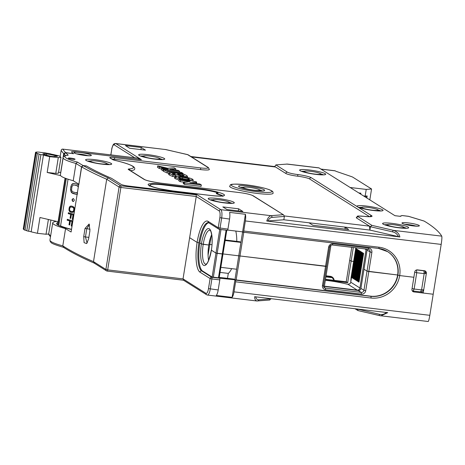 <?xml version="1.0" encoding="UTF-8"?>
<svg xmlns="http://www.w3.org/2000/svg" width="465" height="465" viewBox="0 0 465 465"><rect width="100%" height="100%" fill="white"/><g stroke="black" fill="none" stroke-linecap="round" stroke-linejoin="round"><path stroke-width="0.7" d="M324.169 287.533L330.941 245.258M331.522 276.663A4.894 4.638 -57.8 0 1 332.818 278.506M326.046 275.803L330.231 276.309A4.894 4.638 -57.8 0 1 334.149 280.331M354.795 279.494L359.399 250.745L359.927 251.077L355.318 279.82L354.795 279.494L355.353 279.622M324.384 286.184L357.225 290.114A2.447 2.319 -57.8 0 0 359.933 287.998L366.071 249.67A2.447 2.319 -57.8 0 0 366.095 249.037M358.997 282.133L358.469 281.802L363.072 253.059L363.601 253.39L358.997 282.133M358.079 281.558L357.55 281.226L362.154 252.483L362.683 252.809L358.079 281.558M357.161 280.976L356.632 280.645L361.235 251.902L361.764 252.233L357.161 280.976M356.242 280.401L355.713 280.07L360.317 251.327L360.846 251.652L356.242 280.401M354.4 279.244L353.877 278.913L358.48 250.17L359.009 250.496L354.4 279.244M353.481 278.663L352.958 278.337L357.562 249.589L358.091 249.92L353.481 278.663M352.563 278.087L352.04 277.756L356.643 249.013L357.167 249.339L352.563 278.087M359.933 287.998L350.75 282.214A2.447 2.319 122.2 0 1 349.895 283.743L347.942 284.272A4.894 0.634 -170.9 0 1 345.867 283.848A24.465 3.179 9.1 0 0 326.343 280.395L325.331 280.273M356.248 247.862L350.75 282.214L351.087 277.431L355.83 247.81M359.026 281.935L358.469 281.802M358.108 281.354L357.55 281.226M357.19 280.779L356.632 280.645M356.271 280.197L355.713 280.07M354.435 279.041L353.877 278.913M353.516 278.465L352.958 278.337M352.598 277.884L352.04 277.756M397.796 227.495A8.318 1.081 -170.9 0 1 387.351 224.775A8.318 1.081 -170.9 0 1 393.332 224.688A8.318 1.081 -170.9 0 1 403.777 227.408A8.318 1.081 -170.9 0 1 397.796 227.495M372.169 210.174A8.318 1.081 -170.9 0 1 361.724 207.454A8.318 1.081 -170.9 0 1 367.705 207.367A8.318 1.081 -170.9 0 1 378.15 210.087A8.318 1.081 -170.9 0 1 372.169 210.174M253.768 190.173A8.318 1.081 -170.9 0 1 243.323 187.453A8.318 1.081 -170.9 0 1 249.31 187.36A8.318 1.081 -170.9 0 1 259.755 190.08A8.318 1.081 -170.9 0 1 253.768 190.173M100.812 163.82A8.318 1.081 -170.9 0 1 90.367 161.099A8.318 1.081 -170.9 0 1 96.348 161.006A8.318 1.081 -170.9 0 1 106.793 163.727A8.318 1.081 -170.9 0 1 100.812 163.82M314.822 174.079A8.318 1.081 -170.9 0 1 304.377 171.358A8.318 1.081 -170.9 0 1 310.358 171.265A8.318 1.081 -170.9 0 1 320.803 173.986A8.318 1.081 -170.9 0 1 314.822 174.079M78.405 186.453L77.027 185.738L78.399 186.854M77.027 185.738A30.585 3.976 -170.9 0 1 74.075 184.942L72.685 185.32L71.877 186.907L71.575 189.953L71.802 190.807L72.953 191.929A30.585 3.976 9.1 0 0 75.911 192.725L77.516 192.347M77.428 192.551L76.795 192.684M77.719 193.952L75.673 194.219L76.783 194.231M76.097 194.219L72.197 192.911L70.86 190.987L70.628 188.587L71.343 185.395L71.901 184.5L73.697 183.437M77.457 185.738L74.075 184.942M77.167 192.684L75.911 192.725M71.54 229.309A30.585 3.976 9.1 0 1 60.572 225.903L68.053 179.199M75.673 194.219A30.585 3.976 -170.9 0 1 72.714 193.423L73.139 193.423M70.622 189.883L71.215 192.202L72.714 193.423M78.626 185.064L77.271 184.239A30.585 3.976 9.1 0 1 74.313 183.443L72.575 183.716L71.732 184.5L70.866 186.587L70.523 189.883M73.197 198.584L73.389 198.613A1.471 1.133 -90.1 0 0 72.488 200.055A1.471 1.133 -90.1 0 0 73.394 201.49L72.924 201.49C74.534 200.915 74.691 199.956 73.389 198.613C71.825 199.189 71.674 200.148 72.924 201.49L73.208 201.519M70.325 212.028A30.585 3.976 -170.9 0 0 72.098 212.505L73.894 211.871L74.691 209.424L74.522 207.977L73.057 206.518A30.585 3.976 9.1 0 1 71.285 206.042L70.203 206.204L69.134 207.925L69.053 210.569L69.785 211.72L70.779 212.028L69.785 211.72M71.401 214.505L70.773 218.399A30.585 3.976 9.1 0 1 70.064 218.207L70.686 214.319A30.585 3.976 -170.9 0 1 68.227 213.615L68.367 212.72A30.585 3.976 9.1 0 0 73.923 214.214L73.063 219.602A30.585 3.976 -170.9 0 1 72.29 219.41L72.68 219.41L73.4 214.917L71.401 214.505A30.585 3.976 -170.9 0 0 73.011 214.923L72.29 219.41M70.343 221.096L69.721 224.984A30.585 3.976 9.1 0 1 69.006 224.798L69.634 220.904A30.585 3.976 -170.9 0 1 67.169 220.201L67.315 219.306A30.585 3.976 9.1 0 0 72.871 220.799L72.005 226.188A30.585 3.976 -170.9 0 1 71.232 226.002L71.622 225.996L72.342 221.509L70.343 221.096A30.585 3.976 -170.9 0 0 71.953 221.509L71.232 226.002M65.478 178.298L57.991 225.048M58.102 221.747L39.961 217.498L37.427 233.308L31.149 231.837L43.425 155.182L49.703 156.653L47.174 172.463L60.59 175.601M48.389 219.468L46.023 234.244A44.041 5.72 9.1 0 1 48.674 234.046L50.918 220.061M60.758 172.672L58.59 172.166M47.174 172.463L55.765 173.399A44.041 5.72 -170.9 0 1 58.421 173.201L60.956 157.391L59.357 155.944L53.08 154.473A2.447 0.32 -170.9 0 1 50.569 153.88L48.715 153.45A2.447 0.32 -170.9 0 1 45.617 152.933A18.984 2.465 -170.9 0 0 42.733 152.52A2.447 0.32 9.1 0 1 39.391 152.154A7.585 0.988 -170.9 0 0 35.526 152.398L23.25 229.053A7.585 0.988 -170.9 0 1 23.262 229.018M60.956 157.391A44.041 5.72 9.1 0 0 58.299 157.589L55.765 173.399M58.299 157.589L49.703 156.653M28.632 231.25L26.784 230.814L39.06 154.159L40.914 154.595L28.632 231.25A2.447 0.32 -170.9 0 1 31.149 231.837M40.914 154.595A2.447 0.32 -170.9 0 1 43.425 155.182M39.06 154.159A2.447 0.32 -170.9 0 0 39.077 154.136A2.447 0.32 -170.9 0 0 37.34 153.543L25.064 230.198A2.447 0.32 -170.9 0 1 26.796 230.756M25.064 230.198A18.984 2.465 -170.9 0 1 23.872 229.658L36.148 153.008A2.447 0.32 9.1 0 0 36.642 152.892A2.447 0.32 9.1 0 0 35.526 152.439L23.25 229.094A7.585 0.988 -170.9 0 1 23.25 229.053M37.34 153.543A18.984 2.465 -170.9 0 1 36.148 153.008M23.93 229.292A2.447 0.32 9.1 0 0 23.25 229.094M44.78 153.717A9.788 1.273 9.1 0 0 42.85 153.857L43.123 154.136A29.359 3.813 9.1 0 0 50.604 156.263L53.487 156.589A19.577 2.546 -170.9 0 1 56.957 156.333L57.416 156.24L56.346 155.839A29.359 3.813 9.1 0 0 46.436 153.892L44.78 153.717L44.634 154.624M46.023 234.244L37.427 233.308M71.843 192.911L72.197 192.911M72.098 212.505L70.779 212.028M69.39 211.296L70.209 211.72M69.053 210.569L69.785 211.296M68.93 209.907L69.407 210.569M68.942 209.122L69.268 209.122L69.698 207.21L69.361 207.21M69.268 209.907L69.268 209.122M69.134 207.925L69.459 207.925M69.674 206.675L70.035 206.675L69.698 207.21M70.203 206.204L70.599 206.204L70.035 206.675M71.099 206.036L70.599 206.204M72.244 211.61L73.191 211.587L73.9 210.994L74.284 208.599L73.889 208.599L73.505 210.994L72.244 211.61A30.585 3.976 9.1 0 1 70.471 211.133L69.756 210.459L69.593 209.314L69.988 207.553L71.139 206.937A30.585 3.976 -170.9 0 0 72.912 207.413L73.889 208.599M71.139 206.937L73.365 207.413L74.284 208.599M73.732 210.43L74.115 210.43M73.9 210.994L73.505 210.994M73.592 211.383L73.179 211.383M73.191 211.587L72.761 211.587M73.365 207.413L72.912 207.413M73.813 207.692L73.383 207.692M74.121 208.088L73.708 208.088M74.307 209.233L73.923 209.233M73.075 219.521L72.68 219.41M73.011 214.923L73.4 214.917M70.064 218.207L70.529 218.207L71.151 214.313L68.553 213.615L68.681 212.813M70.686 214.319L71.151 214.313M68.227 213.615L68.553 213.615M72.023 226.106L71.622 225.996M71.953 221.509L72.342 221.509M69.006 224.798L69.471 224.793L70.099 220.904L67.495 220.201L67.623 219.399M69.634 220.904L70.099 220.904M67.169 220.201L67.495 220.201M78.201 186.198L77.829 186.198M223.403 202.583A8.318 1.081 -170.9 0 1 212.958 199.863A8.318 1.081 -170.9 0 1 218.939 199.776A8.318 1.081 -170.9 0 1 229.385 202.496A8.318 1.081 -170.9 0 1 223.403 202.583M153.851 158.803A8.318 1.081 -170.9 0 1 143.406 156.083A8.318 1.081 -170.9 0 1 149.387 155.99A8.318 1.081 -170.9 0 1 159.832 158.71A8.318 1.081 -170.9 0 1 153.851 158.803M364.438 196.486L366.891 196.329L366.408 196.027M366.891 196.329L366.641 197.875M366.827 197.991L367.152 195.963L365.147 196.125L366.222 189.418L350.151 187.494M358.777 192.923L360.881 193.173L360.724 194.149M363.566 195.934L365.147 196.125M360.881 193.173L359.933 193.649M366.222 189.418L371.564 188.988L369.82 199.874M371.564 188.988L352.859 177.217A9.788 1.273 9.1 0 0 351.401 176.584L336.881 171.608A9.788 1.273 -170.9 0 1 335.422 170.981L335.23 170.858A7.341 2.122 -83.2 0 0 334.951 170.754L320.885 169.068M165.848 189.918A17.862 2.319 -170.9 0 1 150.05 185.047A17.862 2.319 -170.9 0 1 162.895 184.855L200.107 189.319A17.862 2.319 -170.9 0 1 217.26 192.603A2.447 0.32 -170.9 0 1 217.98 192.952A2.447 0.32 -170.9 0 1 217.672 193.051L217.178 193.091A7.341 0.953 9.1 0 0 216.254 193.399A7.341 0.953 9.1 0 0 219.962 194.847L220.852 195.05A2.447 0.32 -170.9 0 1 222.084 195.532A2.447 0.32 -170.9 0 1 222.014 195.596A17.862 2.319 -170.9 0 1 209.686 195.346L172.474 190.888A17.862 2.319 -170.9 0 1 168.795 190.394M416.471 269.973L416.739 272.734L424.179 273.623L423.906 270.816L416.594 269.938M414.681 272.257L416.739 272.734L414.129 289.021L421.569 289.916L424.179 273.623L425.847 273.49M423.603 270.624L423.906 270.816A2.447 2.319 -57.8 0 1 425.882 273.1M420.529 291.898L421.569 289.916L423.237 289.776A2.447 2.319 -57.8 0 1 420.529 291.898L413.089 291.003A2.447 2.319 -57.8 0 1 412.159 290.672L412.159 290.672M274.553 166.883L275.861 164.906L287.289 164.069M287.213 164.058L318.827 167.848A7.341 2.122 96.8 0 1 319.1 167.946L394.954 215.696L400.103 216.312M424.063 221.032L426.05 222.229A469.766 61.031 -170.9 0 1 441.75 236.15C442.046 237.278 441.855 240.033 441.18 244.41L245.363 220.951L243.753 231.012A1.471 0.424 96.8 0 1 243.183 232.221A1.471 0.424 96.8 0 1 243.131 232.198L242.602 231.866L245.421 214.289L229.605 212.395A7.341 2.122 -83.2 0 1 229.547 219.056L219.852 217.69A5.871 1.697 -83.2 0 0 219.201 210.953A1.471 1.395 -57.8 0 1 220.823 209.68A7.341 2.122 96.8 0 1 221.642 218.108L220.032 228.17A1.471 0.424 96.8 0 1 219.463 229.379A1.471 0.424 96.8 0 1 219.41 229.355A1.471 1.395 -57.8 0 1 218.242 227.751L219.852 217.69M369.536 216.684L309.638 178.979A9.788 1.273 9.1 0 0 297.71 176.212A9.788 1.273 -170.9 0 1 285.783 173.445L275.547 167.005L191.504 156.932M134.676 157.74L114.216 144.865A1.471 1.395 122.2 0 1 115.843 143.592A7.341 2.122 96.8 0 0 115.564 143.493L165.964 149.596L115.843 143.592L141.43 159.698L75.737 151.828L140.035 159.536L137.803 158.129L62.845 149.149A487.872 63.385 9.1 0 0 65.559 152.572L73.429 153.694M274.606 166.551L190.842 156.513M308.958 222.781L344.768 227.071L348.709 229.553L312.893 225.263L308.958 222.781L283.842 219.771L284.377 216.417L283.667 214.946L252.768 195.649A10.765 1.401 -170.9 0 0 239.644 192.603L160.576 183.129A13.7 1.779 9.1 0 1 143.877 179.257L128.416 169.527A6.359 0.825 9.1 0 1 128.985 168.981A35.235 4.58 -170.9 0 0 115.605 160.553A6.359 0.825 9.1 0 1 112.617 159.576L110.019 157.943A6.359 0.825 9.1 0 1 114.361 157.594L200.409 167.906A10.765 1.401 -170.9 0 0 207.756 167.313A1.471 1.395 -57.8 0 1 208.303 167.51L188.063 154.764L165.964 149.596A1.471 0.686 103.1 0 1 166.063 149.602A1.471 0.686 103.1 0 1 166.156 149.643M73.441 153.63A1048.174 136.181 -170.9 0 1 71.61 152.067A5.871 0.761 -170.9 0 1 71.511 151.892A5.871 0.761 -170.9 0 1 75.737 151.828A5.871 0.761 -170.9 0 0 71.511 151.892L71.511 151.892A5.871 0.761 -170.9 0 0 71.61 152.067A1048.174 136.181 -170.9 0 0 73.534 153.706L65.745 152.77L64.106 154.043L63.693 156.612M78.91 184.094L81.515 166.83L83.142 165.557L86.403 165.947A484.449 62.944 -170.9 0 0 111.466 178.298A484.449 62.944 -170.9 0 1 86.548 166.034L83.287 165.645L81.666 166.912L78.823 184.64A489.343 63.577 9.1 0 1 78.701 184.57L71.104 232A489.343 63.577 -170.9 0 1 65.559 228.623L62.798 245.869L63.845 247.397M121.086 184.355L111.466 178.298L121.086 184.355A5.871 0.761 -170.9 0 0 128.247 186.012A5.871 0.761 -170.9 0 1 121.086 184.355M195.3 194.324A1.471 1.395 -57.8 0 1 196.154 194.149L128.247 186.012L194.759 193.981L196.073 194.806A1.471 0.424 96.8 0 1 196.236 196.492L183.036 278.895L206.001 293.351A5.871 1.697 -83.2 0 0 208.494 288.596L210.11 278.535L200.002 272.176A25.935 7.498 96.8 0 1 197.114 242.405L189.633 237.696L197.114 242.405A25.935 7.498 96.8 0 1 208.14 221.392L218.242 227.751L227.937 229.117L229.547 219.056M70.761 158.123A3.424 0.448 9.1 0 0 68.297 158.158A3.424 0.448 9.1 0 0 72.598 159.28A3.424 0.448 9.1 0 0 75.063 159.245A3.424 0.448 9.1 0 0 70.761 158.123M222.828 206.913L227.025 209.552L242.84 211.447L238.644 208.808L222.828 206.913M125.457 145.615L129.654 148.259L145.469 150.154L141.267 147.51L125.457 145.615M140.93 149.608L141.267 147.51M400.441 216.353L402.027 215.528L399.981 216.283M402.196 215.562L408.561 216.353M219.242 277.361L233.883 279.116L235.453 280.11A1.471 0.424 96.8 0 1 235.621 281.79L234.005 291.851L429.829 315.317L441.18 244.41M283.046 214.714L270.944 215.684C269.072 216.376 267.683 218.149 266.771 221.015L399.853 236.958C399.342 233.936 397.226 231.744 393.5 230.373L441.75 236.15M245.421 214.289A7.341 2.122 96.8 0 1 245.363 220.951M283.842 219.771L266.771 221.015M345.332 229.146L344.768 227.071L369.89 230.082L399.853 236.958M284.371 215.952L369.506 226.153L369.89 230.082L370.425 226.728L356.643 218.056A9.788 1.273 -170.9 0 1 356.283 217.62C358.591 215.475 355.272 215.998 363.892 216.306A1.471 0.424 96.8 0 1 363.95 216.33A11.253 1.465 9.1 0 0 371.628 215.708L357.457 206.791A13.212 1.715 9.1 0 0 373.558 210.523A13.212 1.715 9.1 0 0 374.778 210.662A13.212 1.715 9.1 0 0 382.381 209.686A13.212 1.715 9.1 0 0 366.472 206.065A13.212 1.715 9.1 0 0 365.246 205.925A13.212 1.715 9.1 0 0 357.457 206.791L311.259 177.711A11.253 1.465 9.1 0 0 297.548 174.526A8.318 1.081 -170.9 0 1 287.405 172.178L275.861 164.906M371.89 225.356L370.425 226.728L392.565 231.866A1.471 0.686 -76.9 0 1 393.5 230.373L371.89 225.356L358.271 216.783A8.318 1.081 -170.9 0 1 363.95 216.33M208.303 167.51L209.372 169.458A12.235 1.587 -170.9 0 1 200.572 169.591L114.524 159.28A4.894 0.634 9.1 0 0 112.112 159.111M115.605 160.553A1.471 0.68 -77 0 1 115.704 160.559C136.6 165.662 134.798 168.127 134.664 169.173A36.7 4.766 -170.9 0 1 130.479 170.672M273.129 193.208A22.018 2.86 -170.9 0 1 257.29 193.44A22.018 2.86 9.1 0 1 229.64 186.244C231.553 185.221 225.734 183.105 246.049 184.797C255.715 186.029 263.434 187.651 269.2 189.656C273.856 191.661 272.682 191.714 273.129 193.208M189.929 182.745L199.828 183.983L201.345 184.936L201.113 186.372L184.518 184.384L183.384 183.669L183.797 183.367M190.092 182.803L196.178 182.367L196.649 181.984L192.26 180.961L179.089 179.385L178.856 180.821L180.222 181.681L183.483 182.071L183.251 183.512M178.979 180.048L175.102 178.624L174.561 178.019L174.788 176.578L175.334 177.188C177.049 178.234 180.839 179.159 186.709 179.955L193.161 179.862L192.62 179.257C190.894 178.205 187.087 177.281 181.205 176.485L174.788 176.578M172.73 176.52L169.277 174.956L168.539 174.206L168.772 172.771L169.51 173.521L172.963 175.084L172.73 176.52L174.782 176.601M176.654 176.154L175.352 175.52M168.708 173.16L167.08 172.963L163.401 171.26A28.516 3.703 -170.9 0 1 163.262 171.167L163.488 169.731L166.918 170.138A13.59 1.767 -170.9 0 0 167.191 170.341L168.295 170.864L181.501 172.445L183.03 173.41L167.313 171.527L167.08 172.963M163.32 170.789L161.309 169.772L161.535 168.336L168.336 169.138L159.454 167.005L157.687 165.889L157.455 167.324L159.228 168.44L159.454 167.005M161.442 168.929L159.228 168.44M201.345 184.936L184.75 182.948L184.518 184.384M180.222 181.681L180.455 180.246L189.278 181.304L190.051 181.565L184.024 181.931L183.611 182.233L184.75 182.948M196.567 183.605L196.649 181.984M180.455 180.246L179.089 179.385M184.024 181.931L183.384 183.669M195.992 183.524L196.178 182.367M189.15 179.223L189.209 178.851C189.691 179.339 188.337 179.385 185.146 178.984C182.018 178.624 179.845 178.159 178.618 177.578C178.147 177.089 179.513 177.049 182.71 177.45C185.831 177.804 188 178.275 189.209 178.851L189.424 179.083M172.963 175.084L175.404 175.183L172.718 173.991C171.847 173.579 172.253 173.433 173.945 173.555L174.805 173.66C175.741 174.637 178.822 175.607 184.047 176.584L187.54 176.409L186.651 175.503L183.175 173.922L172.98 172.701L168.772 172.771M172.718 173.991L172.341 173.614M183.623 175.735L183.716 175.171C184.617 175.601 184.216 175.77 182.513 175.665C179.618 175.096 177.938 174.532 177.473 173.98L182.513 174.584L184.111 175.578M175.224 176.287L175.404 175.183M174.607 174.881L174.805 173.66M182.338 175.642L182.513 174.584M182.954 173.898L183.03 173.41M163.488 169.731A28.516 3.703 9.1 0 0 163.633 169.824L167.313 171.527M162.831 170.731L163.064 169.295L161.535 168.336M157.687 165.889L167.755 168.249L174.09 167.784L175.828 168.876L169.777 169.324L178.124 170.324L179.647 171.283L163.064 169.295M179.647 171.283L179.502 172.207M175.828 168.876L175.642 170.027M63.153 157.722C62.531 156.792 64.065 155.938 67.751 155.165L68.216 155.176A34.253 4.452 9.1 0 0 77.504 162.122L75.998 163.465A35.724 4.638 -170.9 0 1 63.153 157.722L60.392 174.968A35.724 4.638 9.1 0 0 73.232 180.716A489.343 63.577 9.1 0 0 78.754 184.076M73.232 180.716L75.998 163.465A489.343 63.577 -170.9 0 0 81.515 166.83M379.649 315.601L358.05 310.608L354.964 308.731M358.23 310.637L357.248 309.004M428.189 321.507L379.742 315.642A1.471 0.686 -76.9 0 0 379.841 315.648L380.876 315.84L387.729 312.654L254.646 296.711C254.657 299.419 255.541 300.838 257.285 300.965M429.829 315.317L429.654 316.31C428.997 319.984 428.48 321.693 428.091 321.431M234.005 291.851A7.341 2.122 96.8 0 1 232.116 297.356L234.93 279.779L370.547 296.159A24.465 23.204 122.2 0 0 397.639 274.995L368.803 271.537L365.734 290.701A3.912 3.714 -57.8 0 1 361.398 294.089L325.581 289.794A3.912 3.714 -57.8 0 1 322.478 285.516L325.547 266.352L238.766 255.82L240.917 242.41L239.864 241.748L225.229 239.992M208.494 288.596L218.195 289.957A7.341 2.122 -83.2 0 1 216.301 295.461L232.116 297.356M271.2 298.693L269.386 299.989M183.809 280.256L183.036 278.895L107.682 269.869A1.471 0.424 96.8 0 1 107.119 271.078A1.471 0.424 96.8 0 1 107.06 271.06A1.471 1.395 -57.8 0 1 105.898 269.456L119.092 187.052L106.7 179.246L93.5 261.65L105.898 269.456L107.682 269.869L120.883 187.465L119.092 187.052A1.471 1.395 -57.8 0 1 120.72 185.779L196.073 194.806M218.195 289.957L219.806 279.895A1.471 0.424 -83.2 0 0 219.643 278.215L234.93 279.779L236.621 269.235L220.846 267.346M226.786 230.256L222.991 253.971L215.975 253.094L211.331 250.135C213.092 241.137 211.453 230.873 210.209 230.535L209.831 230.222A17.129 4.952 -83.2 0 0 203.199 244.334L208.779 245.008L201.409 243.922L199.834 242.933A24.465 7.074 -83.2 0 0 202.56 271.014L212.139 277.047L219.114 277.884M222.997 253.931L238.766 255.82L222.997 253.931M328.616 247.188L329.615 247.113L326.546 266.271L238.766 255.82L236.621 269.235M227.501 278.349L228.298 273.397A24.465 7.074 -83.2 0 0 231.617 268.636M228.298 273.397L220.038 272.409M424.772 272.403L426.347 273.397A2.447 2.319 -57.8 0 0 424.406 270.723L417.43 269.886A2.447 2.319 -57.8 0 0 414.722 272.002L413.879 277.274L399.691 275.571L413.879 277.274L411.961 289.247A2.447 2.319 -57.8 0 0 413.902 291.927L433.206 294.235L423.202 293.037L421.319 291.851M65.559 228.623A35.724 4.638 -170.9 0 1 52.714 222.875A35.724 4.638 -170.9 0 1 56.044 221.503A489.343 63.577 -170.9 0 1 55.684 221.177M83.717 236.586L84.089 242.654L86.659 243.584L88.612 238.917L89.919 230.768L89.117 224.002L85.025 228.437L83.717 236.586L85.461 236.97L86.984 242.753L87.333 242.73M81.666 166.912A489.343 63.577 -170.9 0 0 106.7 179.246L108.293 177.956L120.72 185.779A1.471 0.424 96.8 0 1 120.883 187.465L196.236 196.492L219.201 210.953M208.14 221.392A1.471 1.395 122.2 0 0 208.75 222.799L208.378 222.654A24.465 7.074 -83.2 0 0 198.904 242.817L197.114 242.405L198.904 242.817A24.465 7.074 -83.2 0 0 201.63 270.903L202.56 271.014M208.07 255.204L209.791 244.456A2.447 0.32 9.1 0 0 208.884 244.381A2.447 0.32 9.1 0 1 209.791 244.456L211.953 244.718L209.791 244.456L211.168 235.865M211.656 234.732A17.129 4.952 -83.2 0 0 208.779 245.008A17.129 4.952 -83.2 0 0 208.599 260.284M325.419 288.108A2.447 2.319 -57.8 0 1 323.477 285.434L326.546 266.271L325.547 266.352L328.616 247.194A3.912 3.714 -57.8 0 1 332.946 243.805L368.762 248.095A3.912 3.714 -57.8 0 1 371.872 252.373L368.803 271.537L367.013 271.124L363.944 290.288L360.921 288.387A2.447 2.319 -57.8 0 1 358.213 290.503L324.343 286.446M360.921 288.387L363.996 269.223L367.013 271.124L363.996 269.223L367.065 250.06L370.082 251.96L367.013 271.124L397.639 274.995A24.465 23.204 122.2 0 0 387.548 251.582M365.734 290.701L363.944 290.288A2.447 2.319 -57.8 0 1 361.235 292.404L325.419 288.114L324.762 287.696A2.447 2.319 -57.8 0 1 324.186 287.55M324.198 287.347L324.762 287.696M243.753 231.012L379.103 247.229A25.935 24.599 -57.8 0 1 399.691 275.571L397.901 275.158A24.465 23.204 122.2 0 0 387.682 251.664A24.465 23.204 122.2 0 0 378.597 248.432M412.257 290.858L412.641 290.904M421.499 291.968L421.174 291.881M325.977 276.239L330.888 276.826L332.202 277.651L334.143 280.325L325.488 279.291M351.755 247.322L349.692 260.22L351.133 261.127L349.692 260.22L346.239 281.778L347.68 282.685L351.133 261.127L353.65 261.429L351.133 261.127L353.313 247.508M347.68 282.685L325.372 280.011M346.239 281.778L334.143 280.325M332.202 277.651L325.872 276.896M94.633 263.237L93.5 261.65A489.343 63.577 9.1 0 1 62.798 245.869A35.724 4.638 9.1 0 1 49.953 240.126L50.267 241.62C51.598 242.445 48.668 243.009 63.641 247.363M89.6 224.979L89.251 224.868L86.763 228.827L85.461 236.97L88.862 237.377M57.968 222.566A31.806 4.133 9.1 0 0 56.585 223.496A31.806 4.133 9.1 0 0 71.505 229.495M60.671 172.649L63.717 153.619L65.559 152.572M426.347 273.397L423.202 293.037M238.307 210.907L238.644 208.808M236.79 241.376A24.465 7.074 -83.2 0 0 235.778 231.053M225.141 240.515L240.917 242.41L242.602 231.866L227.652 230.076M219.155 277.925L222.991 253.971L222.287 253.983L226.1 230.169M220.98 229.559L217.167 253.367L215.975 253.094L219.771 229.414M208.721 222.781A24.465 7.074 -83.2 0 0 199.834 242.933L201.409 243.922A18.594 5.377 96.8 0 0 203.478 265.265A18.594 5.377 96.8 0 0 211.383 250.199L211.331 250.135C209.337 259.075 207.623 263.707 206.198 264.021L205.757 264.236A17.129 4.952 -83.2 0 1 203.199 244.334L201.409 243.922A18.594 5.377 96.8 0 1 209.314 228.856A18.594 5.377 96.8 0 1 211.383 250.199L215.975 253.094L212.139 277.047M213.33 277.32L217.167 253.367L222.287 253.983L218.445 277.936M219.521 229.373L227.315 230.303A1.471 0.424 -83.2 0 0 227.368 230.326A1.471 0.424 -83.2 0 0 227.937 229.117M235.621 281.79L370.971 298.013A25.935 24.599 -57.8 0 0 399.691 275.571L397.901 275.158A24.465 23.204 122.2 0 1 370.808 296.327L235.453 280.11M329.615 247.113A2.447 2.319 -57.8 0 1 332.324 244.991L368.141 249.287A2.447 2.319 -57.8 0 1 370.082 251.96L371.872 252.373M367.042 249.153A2.447 2.319 -57.8 0 1 367.065 250.06M364.827 248.885L366.071 249.67M347.942 284.272L357.225 290.114M66.303 178.601L58.799 225.479M46.436 153.892L46.238 155.107M56.346 155.839L56.271 156.339M335.23 170.858L321.019 169.155M217.498 194.155L217.672 193.051M217.033 193.981L217.178 193.091M221.95 196.003L222.014 195.596M412.071 288.544L414.129 289.021L413.089 291.003M319.1 167.946L286.545 164.046M408.404 216.306L424.301 221.131M399.185 227.838A13.212 1.715 9.1 0 0 400.406 227.978A13.212 1.715 9.1 0 0 408.008 227.001A13.212 1.715 9.1 0 0 392.094 223.38A13.212 1.715 9.1 0 0 390.873 223.241A13.212 1.715 9.1 0 0 383.27 224.217A13.212 1.715 9.1 0 0 399.185 227.838M316.206 174.422A13.212 1.715 9.1 0 0 317.432 174.561A13.212 1.715 9.1 0 0 325.035 173.584A13.212 1.715 9.1 0 0 309.12 169.963A13.212 1.715 9.1 0 0 307.9 169.824A13.212 1.715 9.1 0 0 300.297 170.8A13.212 1.715 9.1 0 0 316.206 174.422M413.025 225.885A8.806 1.145 9.1 0 0 414.315 226.025A8.806 1.145 9.1 0 0 418.825 225.281A8.806 1.145 9.1 0 0 408.305 222.915A8.806 1.145 9.1 0 0 407.015 222.776A8.806 1.145 9.1 0 0 402.504 223.52A8.806 1.145 9.1 0 0 413.025 225.885M311.259 177.711A1.471 1.395 122.2 0 0 309.638 178.979M370.088 216.667A1.471 1.395 -57.8 0 1 371.628 215.708M297.71 176.212A1.471 0.424 -83.2 0 0 297.548 174.526M285.783 173.445A1.471 1.395 -57.8 0 1 287.405 172.178M275.547 167.005L274.629 166.424M68.216 155.176A487.872 63.385 -170.9 0 1 65.745 152.77M83.142 165.557A487.872 63.385 -170.9 0 1 77.504 162.122M196.154 194.149L220.823 209.68L270.944 215.684A1.471 1.285 85.4 0 1 271.984 217.417C270.473 217.492 269.084 218.707 267.799 221.061M207.756 167.313L187.575 154.613M199.619 188.744A19.821 2.575 -170.9 0 1 223.775 194.347A19.821 2.575 -170.9 0 1 210.25 195.44L173.038 190.981A19.821 2.575 -170.9 0 1 148.887 185.378A19.821 2.575 -170.9 0 1 162.413 184.285L199.619 188.744A1.471 0.424 -83.2 0 1 199.828 189.284M155.24 159.146A13.212 1.715 9.1 0 0 156.461 159.286A13.212 1.715 9.1 0 0 164.064 158.309A13.212 1.715 9.1 0 0 148.155 154.688A13.212 1.715 9.1 0 0 146.928 154.549A13.212 1.715 9.1 0 0 139.331 155.525A13.212 1.715 9.1 0 0 155.24 159.146M102.201 164.162A13.212 1.715 9.1 0 0 103.422 164.302A13.212 1.715 9.1 0 0 111.025 163.325A13.212 1.715 9.1 0 0 95.11 159.704A13.212 1.715 9.1 0 0 93.889 159.565A13.212 1.715 9.1 0 0 86.287 160.541A13.212 1.715 9.1 0 0 102.201 164.162M224.793 202.932A13.212 1.715 9.1 0 0 226.013 203.071A13.212 1.715 9.1 0 0 233.616 202.095A13.212 1.715 9.1 0 0 217.707 198.474A13.212 1.715 9.1 0 0 216.481 198.334A13.212 1.715 9.1 0 0 208.884 199.311A13.212 1.715 9.1 0 0 224.793 202.932M80.294 152.508A8.806 1.145 9.1 0 0 79.004 152.369A8.806 1.145 9.1 0 0 74.499 153.113A8.806 1.145 9.1 0 0 85.019 155.484A8.806 1.145 9.1 0 0 86.31 155.624A8.806 1.145 9.1 0 0 90.82 154.88A8.806 1.145 9.1 0 0 80.294 152.508M114.216 144.865A5.871 1.697 -83.2 0 0 111.722 149.62L110.873 154.892M111.722 149.62L110.809 154.88M304.435 171.254A11.747 1.529 9.1 0 0 301.68 171.358M323.361 174.828A11.747 1.529 9.1 0 0 320.774 173.869M398.534 236.726C397.261 234.064 395.273 232.448 392.565 231.866M358.271 216.783A1.471 1.395 122.2 0 0 356.643 218.056M200.572 169.591A1.471 0.424 -83.2 0 0 200.409 167.906M114.361 157.594A1.471 0.424 96.8 0 1 114.524 159.28M112.617 159.576A1.471 1.395 -57.8 0 1 113.169 159.774L110.571 158.141A1.471 1.395 122.2 0 0 110.019 157.943M128.985 168.981A1.471 1.285 85.5 0 1 130.043 170.393M143.877 179.257A1.471 1.395 -57.8 0 1 144.429 179.449L128.968 169.719A1.471 1.395 122.2 0 0 128.416 169.527M239.644 192.603A1.471 0.424 -83.2 0 0 239.591 192.586L160.518 183.111A1.471 0.424 96.8 0 1 160.576 183.129M283.667 214.946L253.315 195.846C250.681 194.515 246.107 193.428 239.591 192.586A1.471 0.424 -83.2 0 0 239.533 192.591M253.315 195.846A1.471 1.395 122.2 0 0 252.768 195.649M284.377 216.417L271.984 217.417M246.834 184.907A20.553 2.668 -170.9 0 1 271.252 190.691A20.553 2.668 -170.9 0 1 257.128 191.754A20.553 2.668 -170.9 0 1 256.401 191.667A20.553 2.668 -170.9 0 1 231.983 185.884A20.553 2.668 -170.9 0 1 246.107 184.82A20.553 2.668 -170.9 0 1 246.834 184.907M255.157 190.516A13.212 1.715 9.1 0 0 256.384 190.656A13.212 1.715 9.1 0 0 263.986 189.679A13.212 1.715 9.1 0 0 248.072 186.058A13.212 1.715 9.1 0 0 246.851 185.919A13.212 1.715 9.1 0 0 239.248 186.895A13.212 1.715 9.1 0 0 255.157 190.516M262.312 190.923A11.747 1.529 9.1 0 0 259.726 189.964M243.387 187.349A11.747 1.529 9.1 0 0 240.632 187.453M189.278 181.304L189.226 181.617M175.334 177.188L175.102 178.624M186.657 180.292L186.709 179.955M182.71 177.45L182.524 178.618M169.51 173.521L169.277 174.956M173.945 173.555L173.788 174.538M184.047 176.584L184.001 176.874M163.401 171.26L163.633 169.824M65.629 155.56A489.343 63.577 -170.9 0 1 64.106 154.043M90.425 160.995A11.747 1.529 9.1 0 0 87.67 161.099M109.351 164.569A11.747 1.529 9.1 0 0 106.764 163.61M356.969 308.969L379.364 314.27C382.061 314.945 384.41 314.328 386.409 312.422M358.05 310.608L379.742 315.642A1.471 0.686 -76.9 0 1 379.364 314.27M219.806 279.895L211.895 278.948L210.285 289.009A7.341 2.122 96.8 0 1 207.442 295.06L206.617 294.764A1.471 1.395 -57.8 0 1 206.001 293.351M255.68 296.757C256.227 298.972 257.261 299.989 258.784 299.82A1.471 1.285 85.4 0 1 257.656 300.989M258.784 299.82L271.176 298.821M183.506 280.215L107.177 271.072M200.002 272.176A1.471 1.395 122.2 0 1 201.63 270.903L211.732 277.268A1.471 0.424 96.8 0 1 211.895 278.948L210.11 278.535A1.471 1.395 -57.8 0 1 211.732 277.268L219.643 278.215M243.776 232.291L236.121 280.052M370.547 296.159L370.808 296.327A1.471 0.424 -83.2 0 1 370.971 298.013M48.709 233.837A489.343 63.577 9.1 0 0 50.598 236.11M83.287 165.645A487.872 63.385 9.1 0 0 108.293 177.956M358.213 290.503L361.235 292.404L361.398 294.089M325.581 289.794L325.419 288.114M323.477 285.434L322.472 285.516M413.902 291.927L412.292 290.91M85.025 228.437L90.082 229.228M62.845 149.149A1.471 1.447 146.9 0 0 61.171 150.375L61.177 150.329A1.471 1.471 0 0 1 62.787 149.126A1.471 0.424 96.8 0 1 62.845 149.149M63.717 153.619A489.343 63.577 -170.9 0 1 61.171 150.375L60.159 156.67L61.165 150.352M62.723 149.137A1.471 0.424 96.8 0 1 62.787 149.126L137.75 158.112M361.787 207.355A11.747 1.529 9.1 0 0 359.032 207.46M380.707 210.93A11.747 1.529 9.1 0 0 378.126 209.971M243.183 232.221L378.539 248.438A1.471 0.424 -83.2 0 1 378.481 248.415L243.242 232.215M368.762 248.095L368.141 249.287M332.324 244.991L332.946 243.805M387.682 251.664L378.539 248.438A1.471 0.424 -83.2 0 0 379.103 247.229M387.409 224.671A11.747 1.529 9.1 0 0 384.66 224.775M406.334 228.251A11.747 1.529 9.1 0 0 403.748 227.286M213.022 199.764A11.747 1.529 9.1 0 0 210.267 199.869M231.942 203.339A11.747 1.529 9.1 0 0 229.361 202.38M143.47 155.978A11.747 1.529 9.1 0 0 140.715 156.083M162.39 159.553A11.747 1.529 9.1 0 0 159.809 158.594M222.828 196.433L223.235 195.753C222.235 196.294 217.887 196.184 210.197 195.416L172.986 190.958A1.471 0.424 96.8 0 1 173.038 190.981M222.561 195.922A18.35 2.383 9.1 0 0 222.078 195.573M221.276 195.161A18.35 2.383 9.1 0 0 217.823 193.928M162.413 184.285A1.471 0.424 96.8 0 1 162.616 184.826M88.135 155.74A7.341 0.953 9.1 0 0 80.462 154.194A7.341 0.953 9.1 0 0 76.911 153.938M416.146 226.141A7.341 0.953 9.1 0 0 408.468 224.601A7.341 0.953 9.1 0 0 404.916 224.345M387.351 224.775L387.217 225.589M403.777 227.408L403.643 228.222M361.724 207.454L361.59 208.274M378.15 210.087L378.022 210.907M243.323 187.453L243.195 188.267M259.755 190.08L259.621 190.9M90.367 161.099L90.233 161.913M106.793 163.727L106.659 164.546M304.377 171.358L304.244 172.172M320.803 173.986L320.67 174.805M65.083 178.147L57.608 224.81M212.958 199.863L212.831 200.682M229.385 202.496L229.257 203.315M143.406 156.083L143.278 156.897M159.832 158.71L159.704 159.53M217.777 194.248L217.98 192.952M222.008 195.998L222.084 195.532M150.05 185.047L149.922 185.837M424.824 271.142L424.103 270.688M164.93 149.405L187.755 154.636M115.564 143.493C114.251 143.697 113.605 143.964 113.64 144.29C113.286 144.074 111.664 148.254 111.664 149.556M324.39 174.799L324.582 174.666C323.919 174.98 321.112 174.892 316.154 174.404C309.289 173.759 300.303 171.207 300.57 170.824L300.71 171.01M400.272 216.318L394.925 215.679M424.132 221.055L408.485 216.301L402.027 215.528M370.779 216.667L370.965 216.551C369.908 216.405 373.418 217.108 363.892 216.306M115.704 160.559L113.169 159.774M160.518 183.111C151.549 181.763 146.184 180.542 144.429 179.449M263.341 190.894L263.533 190.76C262.87 191.08 260.063 190.987 255.105 190.499C248.24 189.854 239.254 187.302 239.522 186.918L239.661 187.104M192.929 181.298L193.161 179.862M187.314 177.845L187.54 176.409M110.379 164.54L110.571 164.407C109.909 164.72 107.101 164.633 102.143 164.145C95.278 163.5 86.292 160.948 86.56 160.565L86.699 160.751M269.816 300.012L256.808 300.977L207.442 295.06M206.617 294.764L183.419 280.163M50.487 236.79L48.366 234.064M52.714 222.875L49.953 240.126M183.536 280.232L107.119 271.078A1.471 1.471 0 0 1 106.508 270.863L94.087 263.045M94.267 263.138C81.474 257.587 71.162 252.28 63.327 247.229M381.742 210.901L381.928 210.767C381.271 211.081 378.458 210.994 373.5 210.506C366.641 209.86 357.649 207.309 357.922 206.925L358.062 207.111M208.75 222.799L218.858 229.164A1.471 1.471 0 0 0 219.463 229.379L227.368 230.326M407.363 228.216L407.555 228.088C406.898 228.402 404.085 228.309 399.127 227.821C392.268 227.182 383.276 224.624 383.544 224.24L383.683 224.426M232.977 203.31L233.168 203.176C232.506 203.49 229.698 203.403 224.734 202.914C217.876 202.269 208.884 199.718 209.157 199.334L209.297 199.514M163.424 159.524L163.616 159.396C162.953 159.71 160.146 159.617 155.182 159.129C148.323 158.484 139.331 155.932 139.605 155.548L139.744 155.734M172.986 190.958L160.21 188.842C154.764 187.924 147.998 185.198 149.201 185.395L149.375 186.169M90.181 155.763L84.967 155.461C78.916 154.502 75.533 153.741 74.819 153.177L74.958 153.322M418.186 226.164L412.972 225.868C406.922 224.909 403.539 224.147 402.829 223.584L402.969 223.729"/></g></svg>
